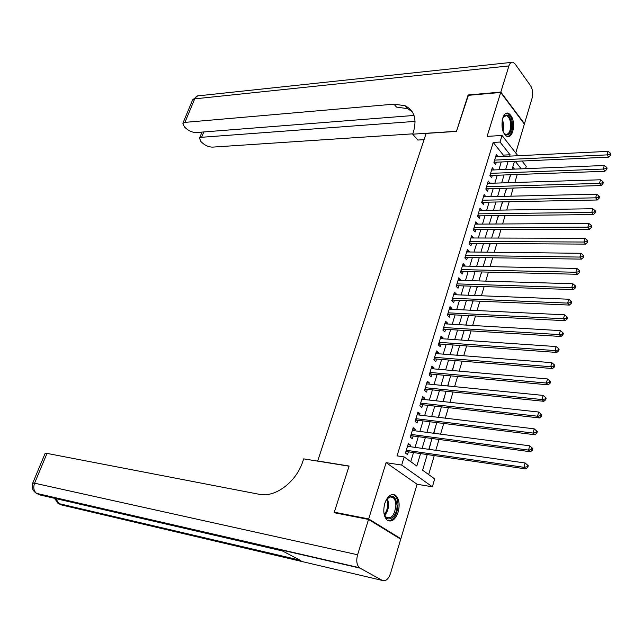 <?xml version="1.0" encoding="UTF-8"?>
<svg xmlns="http://www.w3.org/2000/svg" width="643" height="643" viewBox="0 0 643 643"><rect width="100%" height="100%" fill="white"/><g stroke="black" fill="none" stroke-linecap="round" stroke-linejoin="round"><path stroke-width="0.96" d="M398.162 512.069C400.042 504.361 399.166 498.767 395.517 495.279C391.217 493.149 387.649 495.866 384.795 503.429C382.89 511.105 383.734 516.715 387.327 520.251C391.724 522.454 395.332 519.729 398.162 512.069M512.801 131.397C514.472 122.403 512.969 116.311 508.275 113.128C505.88 112.605 504.024 114.309 502.697 118.224C501.001 127.218 502.48 133.326 507.126 136.541C509.586 137.104 511.474 135.384 512.801 131.397M427.249 454.561L422.596 470.202L434.684 478.898L432.377 486.791L401.682 465.066L404.166 456.924L416.825 466.038L420.554 453.588M399.456 538.432L400.854 538.721L417.082 484.251L432.377 486.791M515.75 152.986L524.366 124.075L500.704 92.455L487.105 136.38L502.038 135.464L517.904 155.735M522.052 161.031L526.223 166.368L525.556 168.667M428.656 474.558L434.258 455.582M435.809 450.317L439.016 439.442M440.576 434.154L443.734 423.464M445.302 418.159L448.404 407.654M449.979 402.325L453.026 391.989M454.601 386.644L457.599 376.485M459.182 371.124L462.132 361.133M463.724 355.756L466.617 345.934M468.217 340.533L471.062 330.88M472.661 325.462L475.458 315.978M477.066 310.545L479.823 301.213M481.43 295.764L484.139 286.593M485.746 281.128L488.407 272.11M490.03 266.636L492.642 257.771M494.266 252.273L496.838 243.56M498.462 238.055L500.993 229.495M502.617 223.973L505.101 215.55M506.74 210.02L509.184 201.741M510.815 196.195L513.218 188.061M514.858 182.499L517.221 174.502M335.582 512.977L334.296 512.206L368.688 518.925L400.854 538.721M334.296 512.206L349.101 466.038L317.69 460.967L426.14 133.406L456.442 131.405L468.008 95.357L500.704 92.455M409.961 446.652L410.443 445.069L408.353 443.517L405.444 453.082L407.541 454.609L408.393 451.82M414.783 430.778L415.233 429.283L413.168 427.699L410.282 437.176L412.364 438.735L413.2 435.97M419.549 415.065L419.975 413.658L417.934 412.042L415.081 421.422L417.138 423.014L417.966 420.281M424.276 399.512L424.677 398.186L422.652 396.538L419.831 405.821L421.864 407.453L422.684 404.744M428.953 384.104L429.323 382.866L427.33 381.186L424.525 390.381L426.542 392.045L427.354 389.361M433.583 368.849L433.937 367.692L431.951 365.988L429.186 375.094L431.172 376.782L431.983 374.122M438.172 353.746L438.494 352.669L436.541 350.933L433.792 359.943L435.761 361.671L436.565 359.035M442.714 338.789L443.011 337.792L441.074 336.024L438.357 344.953L440.31 346.698L441.098 344.093M447.206 323.968L447.488 323.051L445.575 321.251L442.882 330.1L444.811 331.876L445.591 329.296M451.667 309.299L451.916 308.455L450.028 306.631L447.359 315.383L449.264 317.192L450.044 314.644M456.08 294.759L456.313 293.996L454.432 292.139L451.796 300.82L453.685 302.652L454.448 300.12M460.444 280.364L460.661 279.673L458.805 277.792L456.184 286.384L458.057 288.249L458.813 285.741M464.776 266.106L464.969 265.487L463.129 263.582L460.541 272.093L462.389 273.982L463.137 271.499M469.068 251.984L469.237 251.429L467.413 249.5L464.849 257.931L466.681 259.844L467.429 257.385M473.312 237.982L471.665 235.547L469.117 243.898L470.933 245.843L471.673 243.408M477.524 224.126L475.868 221.731L473.352 230.001L475.145 231.97L475.876 229.559M481.695 210.39L480.04 208.035L477.54 216.233L479.316 218.226L480.04 215.831M485.827 196.782L484.171 194.467L481.695 202.593L483.448 204.611L484.171 202.24M489.918 183.295L488.262 181.029L485.811 189.074L487.547 191.116L488.262 188.769M493.977 169.937L492.313 167.71L489.886 175.684L491.606 177.749L492.313 175.418M508.75 180.57L510.759 174.743M504.859 193.647L506.74 188.246M500.937 206.837L502.689 201.87M496.975 220.147L498.598 215.622M492.98 233.578L494.467 229.511M488.945 247.137L490.304 243.52M484.878 260.817L486.092 257.674M480.771 274.617L481.848 271.957M479.059 280.388L479.18 280.927M476.632 288.546L477.564 286.376M474.896 294.365L474.847 295.507M472.444 302.612L473.232 300.932M470.7 308.479L470.467 310.215M468.225 316.806L468.86 315.633M466.464 322.714L466.054 325.077M463.965 331.129L464.447 330.47M462.188 337.093L461.594 340.083M457.88 351.6L457.085 355.233M453.516 366.245L452.535 370.529M449.119 381.026L447.938 385.985M444.683 395.959L443.3 401.594M440.198 411.03L438.614 417.355M435.673 426.245L433.88 433.278M431.099 441.604L429.09 449.361M514.504 169.109L512.793 166.971M426.526 456.98L423.737 466.368M502.914 156.458L503.316 155.108L493.205 142.441L397.053 455.863L404.166 456.924M410.756 461.674L413.505 452.568M415.073 447.375L418.304 436.661M419.879 431.445L423.062 420.908M424.645 415.683L427.772 405.323M429.355 400.067L432.434 389.883M434.025 384.61L437.047 374.596M438.647 369.299L441.62 359.453M443.22 354.14L446.146 344.463M447.753 339.134L450.63 329.61M452.246 324.265L455.067 314.901M456.691 309.54L459.472 300.337M461.095 294.96L463.828 285.91M465.452 280.517L468.144 271.619M469.776 266.21L472.412 257.465M474.052 252.04L476.648 243.44M478.296 237.998L480.843 229.543M482.491 224.094L484.999 215.775M486.655 210.317L489.122 202.143M490.77 196.662L493.197 188.624M494.861 183.134L497.24 175.242M498.904 169.736L501.251 161.972M497.995 156.699L496.332 154.513L493.928 162.414L495.624 164.495L496.324 162.189M417.082 484.251L386.105 462.655L368.688 518.925M386.105 462.655L401.682 465.066M493.205 142.441L500.029 142.047L502.038 135.464M514.456 161.377L512.133 169.205M510.478 174.751L508.115 182.716M506.467 188.254L504.056 196.356M502.408 201.878L499.957 210.116M498.325 215.63L495.825 224.013M494.194 229.511L491.654 238.039M490.022 243.52L487.442 252.193M485.819 257.666L483.19 266.491M481.567 271.949L478.898 280.919M477.283 286.36L474.566 295.491M472.951 300.916L470.186 310.207M468.578 315.617L465.773 325.061M464.166 330.454L461.304 340.059M459.705 345.436L456.803 355.209M455.212 360.57L452.254 370.505M450.663 375.85L447.657 385.961M446.073 391.282L443.011 401.562M441.436 406.866L438.325 417.323M436.758 422.604L433.591 433.245M432.024 438.502L428.809 449.32M521.216 168.844L515.284 161.337M509.69 156.128L510.092 154.778L500.029 142.047M422.121 448.372L425.345 437.602M426.912 432.369L430.087 421.784M431.662 416.519L434.781 406.111M436.364 400.83L439.434 390.598M441.018 385.302L444.032 375.239M445.631 369.918L448.589 360.024M450.188 354.687L453.106 344.961M454.714 339.608L457.575 330.044M459.182 324.675L462.004 315.271M463.619 309.886L466.384 300.635M468.008 295.233L470.732 286.143M472.356 280.726L475.032 271.788M476.664 266.355L479.292 257.57M480.924 252.12L483.512 243.48M485.152 238.023L487.691 229.527M489.339 224.053L491.839 215.702M493.478 210.213L495.938 202.006M497.594 196.501L500.005 188.431M501.661 182.917L504.04 174.984M505.695 169.463L508.026 161.666M503.316 155.108L510.092 154.778M495.657 156.723L498.02 156.603M491.654 169.881L494.025 169.784M487.611 183.159L489.982 183.078M483.536 196.557L485.915 196.501M479.413 210.076L481.8 210.044M475.265 223.724L477.653 223.708M471.07 237.5L473.465 237.508M466.834 251.405L469.237 251.429M462.566 265.438L464.969 265.487M458.25 279.601L460.661 279.673M453.902 293.899L456.313 293.996M449.505 308.335L451.916 308.455M445.069 322.915L447.488 323.051M440.592 337.623L443.011 337.792M436.067 352.485L438.494 352.669M431.501 367.483L433.937 367.692M426.888 382.625L429.323 382.866M422.234 397.921L424.677 398.186M417.532 413.369L419.975 413.658M412.782 428.969L415.233 429.283M407.983 444.723L410.443 445.069M494.322 161.112L495.247 162.237L608.632 157.141L607.105 154.891L494.628 160.107M609.869 154.416L610.48 155.317L610.85 153.91L610.239 153.01L609.869 154.416L607.105 154.891L608.037 151.37L495.632 156.812M495.247 162.237L494.081 162.607M608.632 157.141L610.48 155.317M610.239 153.01L608.037 151.37M502.794 117.91C507.335 112.38 510.333 114.944 511.772 125.602C510.598 134.95 507.825 137.232 503.437 132.434M503.927 133.205L505.551 134.331C508.629 134.588 510.357 131.67 510.743 125.594C510.542 120.193 509.119 116.865 506.467 115.587L503.212 117.074M507.496 136.637C510.566 135.601 512.238 131.952 512.511 125.698C512.27 118.995 510.502 114.864 507.214 113.281L506.459 113.152M385.615 501.202L386.001 500.455C391.828 493.527 395.509 495.158 397.044 505.358C397.438 518.395 384.964 524.768 383.807 511.852M384.434 514.762L386.371 517.43C391.579 518.965 394.746 514.955 395.863 505.39C395.791 501.596 394.81 498.952 392.937 497.449C391.081 496.227 389.152 496.645 387.158 498.703M388.332 520.83C393.99 520.091 397.213 514.818 398.017 505.028C397.929 500.318 396.715 497.031 394.376 495.166L392.785 494.427M468.385 95.325L456.482 131.276L412.685 134.178L413.385 132.08C417.098 119.156 414.301 110.363 404.994 105.701L393.95 104.158L184.919 122.379L182.869 123.271L184.38 126.912L186.631 128.905C189.693 131.333 192.908 132.538 196.292 132.538L414.012 115.451M424.067 139.66L417.854 140.045L412.685 134.178M405.532 106.32L406.183 106.264M500.817 92.078L524.479 123.705L532.091 98.154C533.184 93.452 532.693 89.337 530.62 85.792L515.051 63.922L512.897 62.234C511.177 61.921 509.851 63.159 508.91 65.932L500.817 92.078L468.12 94.987M415.073 121.382L201.605 137.289L199.507 138.173L200.938 141.621L203.116 143.55C206.09 145.905 209.256 147.094 212.616 147.118L412.798 133.84M412.107 111.569L407.541 108.651L396.506 107.084L393.95 104.158M368.535 519.431L334.135 512.696L349.053 466.191L303.689 458.869L302.813 461.473C296.519 481.334 276.41 496.975 260.656 494.571L47.003 453.395L34.585 483.19L357.596 554.764L368.535 519.431L400.71 539.204L390.534 573.371C388.444 579.214 385.72 581.569 382.376 580.444L359.976 568.107L37.294 493.76L39.762 494.901L282.341 550.914L300.908 560.624L59.14 503.855L61.519 504.956L382.376 580.444M357.596 554.764C356.093 560.583 356.68 564.892 359.357 567.689L359.976 568.107M45.082 453.516L47.003 453.395M490.296 174.341L491.228 175.459L604.878 171.279L603.335 169.061L490.593 173.353M606.108 168.579L606.727 169.471L607.105 168.048L606.486 167.156L606.108 168.579L603.335 169.061L604.275 165.5L491.606 170.033M491.228 175.459L490.014 175.836M604.878 171.279L606.727 169.471M606.486 167.156L604.275 165.5M486.229 187.692L487.169 188.801L601.092 185.562L599.525 183.368L486.526 186.727M602.314 182.885L602.941 183.769L603.319 182.331L602.7 181.455L602.314 182.885L599.525 183.368L600.482 179.775L487.547 183.368M487.169 188.801L485.907 189.187M601.092 185.562L602.941 183.769M602.7 181.455L600.482 179.775M482.129 201.171L483.078 202.264L597.259 199.989L595.675 197.811L482.419 200.222M598.48 197.337L599.115 198.205L599.501 196.758L598.866 195.882L598.48 197.337L595.675 197.811L596.648 194.186L483.448 196.83M483.078 202.264L481.752 202.666M597.259 199.989L599.115 198.205M598.866 195.882L596.648 194.186M477.99 214.77L478.947 215.847L593.393 214.553L591.793 212.407L478.271 213.838M594.614 211.925L595.249 212.785L595.643 211.322L595 210.462L594.614 211.925L591.793 212.407L592.774 208.742L479.308 210.422M478.947 215.847L477.564 216.265M593.393 214.553L595.249 212.785M595 210.462L592.774 208.742M473.811 228.49L474.783 229.559L589.494 229.262L587.871 227.148L474.084 227.582M590.708 226.666L591.351 227.509L591.745 226.031L591.102 225.179L590.708 226.666L587.871 227.148L588.859 223.451L475.137 224.134M474.783 229.559L473.361 229.985M589.494 229.262L591.351 227.509M591.102 225.179L588.859 223.451M469.591 242.347L470.572 243.4L585.548 244.115L583.916 242.033L469.864 241.463M586.762 241.551L587.413 242.387L587.806 240.892L587.155 240.056L586.762 241.551L583.916 242.033L584.905 238.296L470.925 237.982M470.572 243.4L469.149 243.818M585.548 244.115L587.413 242.387M587.155 240.056L584.905 238.296M465.339 256.332L466.328 257.369L581.569 259.121L579.914 257.071L465.596 255.464M582.775 256.581L583.434 257.409L583.836 255.898L583.169 255.07L582.775 256.581L579.914 257.071L580.918 253.294L466.665 251.952M466.328 257.369L464.897 257.779M581.569 259.121L583.434 257.409M583.169 255.07L580.918 253.294M461.039 270.446L462.044 271.475L577.543 274.28L575.871 272.254L461.296 269.602M578.748 271.772L579.415 272.584L579.817 271.057L579.15 270.245L578.748 271.772L575.871 272.254L576.884 268.444L462.373 266.057M462.044 271.475L460.605 271.868M577.543 274.28L579.415 272.584M579.15 270.245L576.884 268.444M456.699 284.696L457.712 285.709L573.484 289.599L571.788 287.598L456.948 283.876M574.673 287.108L575.348 287.911L575.758 286.368L575.083 285.572L574.673 287.108L571.788 287.598L572.809 283.748L458.041 280.292M457.712 285.709L456.273 286.095M573.484 289.599L575.348 287.911M575.083 285.572L572.809 283.748M452.326 299.075L453.347 300.072L569.376 305.063L567.665 303.102L452.568 298.28M570.566 302.612L571.249 303.4L571.659 301.84L570.976 301.053L570.566 302.612L567.665 303.102L568.693 299.212L453.669 294.671M453.347 300.072L451.9 300.458M569.376 305.063L571.249 303.4M570.976 301.053L568.693 299.212M447.906 313.599L448.935 314.58L565.229 320.696L563.493 318.759L448.139 312.828M566.411 318.269L567.102 319.041L567.52 317.473L566.829 316.694L566.411 318.269L563.493 318.759L564.538 314.829L449.248 309.179M448.935 314.58L447.488 314.957M565.229 320.696L567.102 319.041M566.829 316.694L564.538 314.829M443.437 328.26L444.482 329.232L561.042 336.482L559.281 334.585L443.67 327.512M562.215 334.087L562.914 334.85L563.34 333.259L562.641 332.495L562.215 334.087L559.281 334.585L560.342 330.615L444.787 323.831M444.482 329.232L443.035 329.594M561.042 336.482L562.914 334.85M562.641 332.495L560.342 330.615M438.936 343.065L439.989 344.013L556.806 352.436L555.03 350.572L439.153 342.341M557.979 350.073L558.687 350.821L559.113 349.213L558.405 348.466L557.979 350.073L555.03 350.572L556.099 346.553L440.286 338.62M439.989 344.013L438.534 344.375M556.806 352.436L558.687 350.821M558.405 348.466L556.099 346.553M434.379 358.014L435.448 358.947L552.53 368.552L550.73 366.719L434.596 357.315M553.695 366.229L554.411 366.96L554.837 365.337L554.121 364.605L553.695 366.229L550.73 366.719L551.807 362.668L435.737 353.554M435.448 358.947L433.993 359.292M552.53 368.552L554.411 366.96M554.121 364.605L551.807 362.668M429.789 373.101L430.866 374.025L548.206 384.844L546.389 383.043L429.99 372.426M549.363 382.545L550.095 383.268L550.529 381.629L549.797 380.905L549.363 382.545L546.389 383.043L547.474 378.952L431.148 368.64M430.866 374.025L429.403 374.363M548.206 384.844L550.095 383.268M549.797 380.905L547.474 378.952M425.152 388.348L426.237 389.248L543.833 401.304L541.993 399.544L425.345 387.697M544.991 399.038L545.722 399.745L546.164 398.089L545.433 397.382L544.991 399.038L541.993 399.544L543.102 395.405L426.51 383.863M426.237 389.248L424.774 389.578M543.833 401.304L545.722 399.745M545.433 397.382L543.102 395.405M420.466 403.732L421.567 404.616L539.421 417.934L537.564 416.214L420.651 403.113M540.57 415.708L541.31 416.399L541.76 414.727L541.012 414.036L540.57 415.708L537.564 416.214L538.673 412.026L421.832 399.247M421.567 404.616L420.096 404.937M539.421 417.934L541.31 416.399M541.012 414.036L538.673 412.026M415.732 419.276L416.849 420.144L534.96 434.748L533.079 433.06L415.917 418.681M536.101 432.554L536.857 433.229L537.299 431.541L536.551 430.866L536.101 432.554L533.079 433.06L534.204 428.833L417.106 414.775M416.849 420.144L415.378 420.45M534.96 434.748L536.857 433.229M536.551 430.866L534.204 428.833M410.957 434.973L412.083 435.825L530.451 451.74L528.546 450.092L411.126 434.403M531.584 449.586L528.546 450.092L529.679 445.816L532.798 448.533L532.042 447.874L531.584 449.586L532.348 450.245L532.798 448.533M412.324 430.456L529.679 445.816L532.042 447.874M412.083 435.825L410.604 436.123M530.451 451.74L532.348 450.245M406.127 450.823L407.268 451.659L525.894 468.908L523.965 467.308L406.296 450.285M527.019 466.802L523.965 467.308L525.114 462.984L528.249 465.717L527.477 465.066L527.019 466.802L527.79 467.445L528.249 465.717M407.501 446.298L525.114 462.984L527.477 465.066M407.268 451.659L405.789 451.949M525.894 468.908L527.79 467.445M494.154 161.674L494.708 162.357M502.464 119.043L503.895 126.052L503.011 131.349M502.609 130.039L503.099 126.076L502.183 120.41M387.496 498.357L388.677 504.08C388.541 508.798 387.199 512.511 384.643 515.212M384.305 514.36C386.531 511.699 387.697 508.251 387.793 504.024L386.901 499.032M508.91 65.932L194.716 98.853L184.919 122.379M203.783 131.952L201.605 137.289M192.426 100.364L194.716 98.853C195.745 96.595 197.248 95.558 199.226 95.735L511.362 62.395M57.54 502.955L59.14 503.855L55.796 498.606M35.711 492.86L36.627 493.39C33.741 491.035 33.066 487.635 34.585 483.19L32.705 483.182M490.127 174.896L490.689 175.571M486.068 188.238L486.638 188.913M481.969 201.709L482.539 202.368M477.829 215.301L478.408 215.952M473.65 229.012L474.237 229.664M469.438 242.861L470.033 243.496M465.186 256.83L465.781 257.465M460.886 270.936L461.497 271.563M456.554 285.179L457.165 285.789M452.182 299.558L452.801 300.16M447.761 314.065L448.388 314.66M443.3 328.718L443.935 329.304M438.799 343.507L439.434 344.085M434.25 358.448L434.893 359.011M429.661 373.527L430.312 374.081M425.023 388.758L425.682 389.304M420.345 404.134L421.012 404.672M415.611 419.662L416.286 420.192M410.837 435.351L411.52 435.866M406.014 451.193L406.706 451.691M504.747 115.716L506.467 115.587M389.851 496.902L392.937 497.449M407.541 108.651L404.994 105.701M201.998 132.088L199.507 138.173M197.698 95.847L192.659 99.81L182.869 123.271M300.08 560.19L58.521 503.517L54.293 498.261M45.163 453.323L32.769 483.022C31.354 487.507 32.64 490.963 36.627 493.39L359.357 567.689"/></g></svg>
